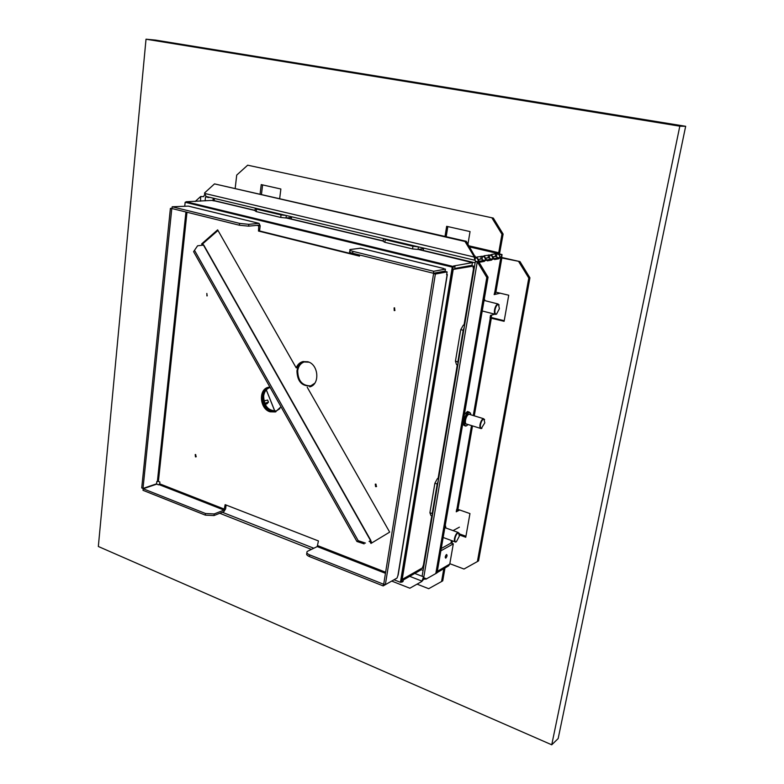 <?xml version="1.0" encoding="UTF-8"?>
<svg xmlns="http://www.w3.org/2000/svg" width="784" height="784" viewBox="0 0 784 784"><rect width="100%" height="100%" fill="white"/><g stroke="black" fill="none" stroke-linecap="round" stroke-linejoin="round"><path stroke-width="1.18" d="M445.851 558.09C447.135 556.454 447.38 555.258 446.596 554.513L446.459 554.572C445.175 556.209 444.93 557.404 445.714 558.149L445.851 558.09M445.214 557.189L445.978 555.052M459.473 534.982L465.755 537.256L469.959 513.579L457.925 509.365L456.66 509.433L456.249 511.805L459.728 509.992M494.949 314.208L490.519 315.364L490.069 317.941L504.112 321.303L508.738 295.225L494.831 291.932L500.79 257.76L519.998 261.601L500.79 257.26M494.831 291.932L494.136 294.598L500.388 293.147M279.692 198.44L280.868 189.013L261.239 184.603L260.102 193.932M262.611 184.906L261.474 194.256M467.96 244.079L470.047 231.584L446.655 226.321L445.018 236.415M447.821 226.586L446.184 236.68M465.931 536.246L459.395 533.884M504.22 320.715L490.186 317.246M500.79 257.76L498.183 253.585L498.732 252.722L469.028 245.853M499.437 254.202L503.122 234.073L501.946 234.24L498.732 252.722M495.233 256.417L495.694 253.761L496.997 253.791L496.537 256.446L493.538 256.721M486.276 257.995L489.383 257.711L489.98 258.681L489.167 259.504L491.617 260.082L492.421 259.259L489.98 258.681M489.383 257.711L489.843 255.025L484.267 255.731M491.529 254.486L495.694 253.761M478.867 259.298L482.072 258.994L482.67 259.984L481.856 260.807L484.316 261.395L485.129 260.562L482.67 259.984M482.072 258.994L482.532 256.29L476.731 257.044L479.926 262.179L484.316 261.395M210.004 197.411L207.858 197.548L207.015 196.706M200.537 201.155L200.655 196.51L203.683 196.608L204.555 194.638M208.093 196.96L207.152 197.019M201.037 196.598L203.683 196.608M441.255 548.516L451.084 543.018L453.309 543.841L449.771 564.068L448.585 565.862L437.1 572.624M440.853 550.838L453.309 543.841M423.899 577.788L423.634 579.337L426.437 578.778M423.331 577.563L421.733 581.522L423.634 579.337M475.31 256.211L474.055 256.427L465 241.482L214.512 183.887L466.264 241.296L475.525 257.505C477.436 258.181 478.309 259.622 478.142 261.817L475.378 261.297L477.691 262.424L478.946 262.199L488.05 277.203L437.06 572.849L426.535 578.817L423.703 577.72L422.174 575.799L475.329 261.631M474.055 256.427L474.898 260.259L475.525 257.505L476.79 257.289M207.133 196.96L205.594 197.058L206.016 196.47M493.312 218.079L247.675 165.189L493.312 218.079L503.122 234.073M501.946 234.24L492.127 218.226M247.675 165.189L236.719 175.087L235.2 188.219M494.057 258.965L492.421 259.259C492.92 256.995 492.058 255.584 489.843 255.025L491.48 254.751L494.557 259.543L498.761 258.789L499.545 257.975L497.125 257.407L496.341 258.22L498.761 258.789M494.047 258.632L496.341 258.22M479.396 261.248L481.856 260.807M486.805 260.268L485.129 260.562C485.639 258.279 484.777 256.848 482.532 256.29L484.208 256.005L487.315 260.847L491.617 260.082M486.795 259.925L489.167 259.504M459.404 527.162L453.074 530.601M478.064 261.944L479.396 261.591M457.405 509.247L456.621 509.659M475.065 260.239L475.663 261.229M496.537 256.446L497.125 257.407M498.183 253.585L496.997 253.791C499.192 254.339 500.045 255.731 499.545 257.975L500.731 257.769M443.803 568.674L441.568 581.532L428.711 588.696L417.078 584.149M441.568 581.532L442.744 580.817L444.989 567.979M528.798 278.065L477.397 561.56L478.554 560.864L529.925 277.81L528.798 278.065L518.841 261.827M477.397 561.56L464.001 569.027L449.83 563.696M519.998 261.601L529.925 277.81M478.083 261.836L478.946 262.199M488.05 277.203L486.805 277.458L435.806 573.584M486.805 277.458L477.691 262.424M474.545 260.17L206.055 196.47L204.585 192.923L214.512 183.887M465 241.482L466.264 241.296M200.655 196.51L195.157 201.517M421.733 581.522L409.846 588.216L391.726 581.071M311.336 549.388L219.755 513.285M485.002 300.674L484.316 298.831M482.219 310.983L495.204 314.266M499.124 304.947L497.977 303.967C496.439 304.466 495.292 306.407 494.537 309.798C494.136 312.738 494.557 314.286 495.792 314.423L496.713 313.982M495.027 309.837C494.645 312.914 495.145 314.325 496.537 314.061L499.388 308.729L498.536 304.437C497.027 304.515 495.86 306.309 495.027 309.837M445.694 526.368L445.224 525.476M446.037 528.063L445.185 525.711M459.208 533.296L458.013 532.385C456.425 533.189 455.249 535.237 454.485 538.539C454.142 541.009 454.544 542.185 455.68 542.058L456.229 541.783M454.955 538.559C454.622 541.146 455.102 542.195 456.396 541.705L459.346 536.119L458.542 532.797C456.984 533.208 455.788 535.129 454.955 538.559M468.518 411.845L467.421 411.512L464.363 414.53M462.658 424.418L464.716 425.712M470.645 413.276L468.979 411.992C466.764 412.884 465.128 415.677 464.069 420.361C463.56 424.154 464.148 426.055 465.843 426.065L466.833 425.594M471.047 414.863L469.675 412.433C467.44 412.737 465.735 415.393 464.54 420.4C464.04 424.458 464.775 426.212 466.725 425.653L468.068 424.516M484.6 419.587L483.454 418.656C481.915 419.303 480.768 421.282 480.014 424.595C479.641 427.27 480.043 428.603 481.209 428.613L484.786 422.85L483.993 419.097C482.483 419.332 481.317 421.175 480.494 424.624C480.131 427.427 480.612 428.632 481.925 428.25L481.562 428.485M452.652 268.647L453.299 267.089L185.661 202.154L186.122 201.753L453.711 266.609L453.299 267.089M453.025 268.736L453.103 269.422L452.544 269.284M418.244 249.439L472.429 262.62L453.515 266.011L455.014 266.374L454.563 269.157L453.103 269.422M455.014 266.374L453.711 266.609M215.316 201.018L211.68 200.41L186.122 201.753M454.671 268.5L471.978 265.335L472.429 262.62M401.731 582.218L403.035 581.473L403.437 579.043L401.986 579.876L401.731 582.218L401.045 581.953M184.779 205.888L185.151 202.282L185.955 202.223L452.917 267.001L401.447 582.051M403.27 580.013L420.596 570.095L420.812 568.841M470.116 261.807L470.939 262.258M471.037 265.502L473.389 266.07L473.085 267.854L473.928 267.677L473.232 266.981M423.478 564.872L422.4 567.91L401.437 579.856L452.976 269.392M453.211 269.402L402.123 579.788M473.389 266.07L453.25 269.402M432.288 516.019L430.926 515.529L429.916 512.726L432.209 513.549L437.198 484.022L434.885 483.228L429.916 512.726M434.885 483.228L437.403 478.642L438.717 478.034M457.846 364.932L456.504 364.55L455.445 361.189L457.846 361.875L463.187 330.28L460.767 329.623L455.445 361.189M460.767 329.623L463.324 325.144L464.638 324.801M490.98 317.344L491.421 316.226M464.216 327.33L463.187 330.28M457.846 361.875L457.934 364.462M438.187 481.151L437.198 484.022M432.209 513.549L432.317 515.852M213.944 200.459L212.964 200.224L213.072 199.254L214.277 199.175M291.05 219.079L291.775 216.815M213.885 200.939L214.61 198.499M423.027 250.547L423.791 248.136M418.45 246.862L418.039 249.469L423.546 248.646M418.039 249.469L412.551 248.92L412.962 246.264L385.248 239.679L384.846 242.305L412.551 248.92M384.846 242.305L383.151 241.296L383.484 239.061M286.327 215.522L286.013 217.981L291.452 217.482M286.013 217.981L280.731 217.442L281.044 214.924L256.544 209.103L256.241 211.592L280.731 217.442M256.241 211.592L255.006 210.759L255.261 208.681M412.962 246.264L418.293 246.833M255.584 208.221L256.544 209.103M281.044 214.924L286.15 215.473M383.719 238.62L385.248 239.679M212.964 200.224L212.435 200.596M213.072 199.254L214.15 199.518M270.137 387.492L269.441 387.649C265.805 388.844 263.64 391.686 262.914 396.165C263.306 406.494 267.746 411.443 276.223 411.012L279.898 408.64M269.814 387.551C266.393 388.854 264.335 391.657 263.659 395.949C263.973 406.014 268.275 411.002 276.585 410.894M308.984 362.188L303.996 361.973C300.105 363.198 297.753 366.157 296.96 370.861C297.263 381.328 301.801 386.365 310.552 385.973L314.737 383.258M304.368 361.885C300.674 363.217 298.449 366.138 297.695 370.665C297.92 380.887 302.33 385.944 310.915 385.855M401.104 581.914L400.438 582.296L394.019 579.778M313.767 548.222L222.333 512.275M185.151 202.282L452.26 267.119L400.438 582.296M452.917 267.001L452.26 267.119M375.997 484.159L375.271 484.169L375.605 486.648L376.34 486.639L375.997 484.159M375.526 484.1L376.565 486.492M206.868 293.471L206.937 295.931L206.868 293.471M206.8 293.451L207.201 295.842M195.716 454.573L195.216 454.553L195.451 456.856L195.961 456.876L195.716 454.573M195.5 454.524L196.206 456.739M394.617 307.877L394.117 307.867L394.205 310.562L394.705 310.572L394.617 307.877M394.372 307.847L394.94 310.493M303.339 361.483L300.154 363.306L297.224 367.588L296.195 367.853C297.548 364.56 299.753 362.473 302.82 361.6L307.798 361.747C318.676 364.413 320.186 384.572 309.719 386.894L310.229 386.728M275.899 411.767L271.117 411.502C261.023 408.709 259.171 389.922 268.755 387.188M280.995 406.769L275.38 411.943L270.078 411.816C259.69 408.944 258.191 389.472 268.236 387.316L269.882 387.041M186.984 212.258L158.407 481.435L159.897 482.013L159.701 483.836L158.584 484.855L156.741 484.14L143.168 488.755L205.506 513.51L214.208 513.941L214.012 515.549L223.861 511.678L225.635 508.816L226.096 505.033M359.542 255.741L259.553 230.947L260.18 225.802L259.063 223.371L188.356 206.123L172.186 206.77L239.63 223.401L248.851 224.332L258.965 223.371M217.981 230.427L202.733 243.804L203.477 245.118M369.078 541.401L370.616 540.637L371.881 542.881M248.851 224.332L248.626 226.155L239.414 225.233L172.01 208.544L172.186 206.77M248.626 226.155L258.769 225.175L258.485 231.055L359.484 256.123L359.65 255.006M188.846 206.212L188.356 206.123M143.168 488.755L143.011 490.323L205.31 515.127L205.506 513.51M214.012 515.549L205.31 515.127M159.162 484.659L224.057 510.08L214.208 513.941M224.057 510.08L225.145 504.661L318.431 540.94L317.226 546.575L385.454 573.31M369.656 541.117L370.969 543.43L389.677 532.12L307.22 387.237M296.195 367.853L217.648 229.849L201.625 243.922L202.37 245.245M202.733 243.804L201.625 243.922M172.637 208.701L170.393 208.426L141.728 487.942L143.002 488.442L156.575 483.826L156.81 481.582L158.407 481.435M172.029 208.309L170.393 208.426M171.774 208.76L143.002 488.442M317.226 546.575L307.318 551.387C306.23 552.544 307.005 553.7 309.641 554.866L383.454 584.178L383.17 585.913L309.406 556.552C306.789 555.395 306.005 554.239 307.044 553.083M394.881 579.288L383.17 585.913M383.454 584.178L385.356 584.658L435.365 274.067L433.591 273.626L445.341 271.46L447.086 271.891L435.365 274.067M398.243 574.535L397.047 578.053L385.356 584.658M383.739 584.011L433.591 273.626M446.743 273.988L447.311 274.576L446.625 274.723L447.086 271.891M433.689 271.274L445.439 269.137L445.126 271.097L433.376 273.253L433.689 271.274L352.927 251.35L352.653 253.271C349.762 252.497 348.841 251.889 349.889 251.439L350.046 250.321M433.376 273.253L352.653 253.271M352.927 251.35C350.027 250.586 349.105 249.978 350.164 249.528L360.65 248.185M445.439 269.137L444.107 268.814M197.588 245.784L193.589 251.654L197.588 245.784L203.468 245.118L204.065 245.608M370.548 540.666L369.107 541.45M194.706 250.674L358.2 540.676L365.452 543.077M193.589 251.654L356.906 541.47L364.148 543.871M358.2 540.676L356.906 541.47M258.485 231.055L259.553 230.947M501.701 257.387L502.015 254.526L499.526 253.947M495.361 293.657L495.292 291.932M453.926 530.905L454.073 530.062M457.366 511.217L457.699 509.296M491.215 317.383L491.627 315.07M495.243 294.333L495.655 291.981M453.681 530.278L453.593 530.788M501.329 257.328L501.76 254.878L499.653 254.388M551.74 744.8L679.816 126.175L146.02 39.2L155.526 40.092L685.667 126.293L558.159 738.577L551.74 744.8L98.333 546.487L146.02 39.2M679.816 126.175L685.667 126.293M264.649 403.29L268.461 402.153L267.609 400.036L263.943 401.045M268.461 402.153L267.05 403.75L265.11 404.328M263.865 400.712L265.835 400.526M498.242 253.575L469.704 246.96M452.427 540.872L451.986 543.351M451.006 543.057L451.457 540.519M501.868 257.858L495.9 292.03M488.06 257.681L488.52 254.996M480.739 258.975L481.2 256.26M205.516 197.068L205.104 200.851M437.305 571.379L449.771 564.068M414.765 573.437L421.978 576.22M456.896 509.306L471.507 425.594M473.262 415.54L490.304 317.883M491.362 317.971L474.271 415.843M472.507 425.898L457.925 509.365M477.191 262.297L423.703 577.72M204.536 193.413L473.967 256.976M421.812 581.042L409.699 576.338M444.891 527.652L458.013 532.385M469.861 414.491C468.117 413.442 466.598 415.314 465.294 420.097C464.922 423.115 465.441 424.467 466.882 424.154M469.753 414.462L468.979 414.226C467.421 414.854 466.274 416.823 465.529 420.106C465.177 422.772 465.588 424.105 466.774 424.115L480.435 428.368M214.747 200.91L255.035 210.524L214.875 200.91M286.238 217.962L383.18 241.08M473.703 267.736L464.03 324.958M457.307 364.776L438.109 478.318M431.768 515.833L423.291 565.989M255.055 210.357L213.924 200.557M422.106 568.086L423.399 568.576M475.124 262.816L423.056 250.4M383.209 240.904L291.07 218.942M437.403 478.642L438.55 479.034M463.324 325.144L464.53 325.468M239.414 225.233L239.63 223.401M259.112 225.91L256.878 225.361M159.701 483.836L224.587 509.218M317.755 545.664L385.63 572.222M185.935 211.994L157.398 481.386M309.641 554.866L309.406 556.552M397.949 575.289L447.125 274.625M443.411 268.432L360.219 248.107M203.468 245.118L370.538 540.529M266.286 389.903L274.792 411.13M427.545 578.249L425.898 579.209M497.977 303.967L484.042 300.429M454.73 541.715L443.156 537.481M468.979 411.992L467.421 411.512M469.792 414.471L483.454 418.656M470.224 261.797L418.333 249.42M383.19 241.041L286.336 217.952M423.517 565.823L431.955 515.901M438.325 478.22L457.503 364.834M464.255 324.899L473.928 267.677M423.095 570.389L420.704 569.468M259.063 223.371L188.464 206.123M443.499 268.422L360.317 248.097M398.135 575.152L447.311 274.576M370.812 540.401L203.781 245.118M274.841 411.13L266.325 389.864"/></g></svg>
